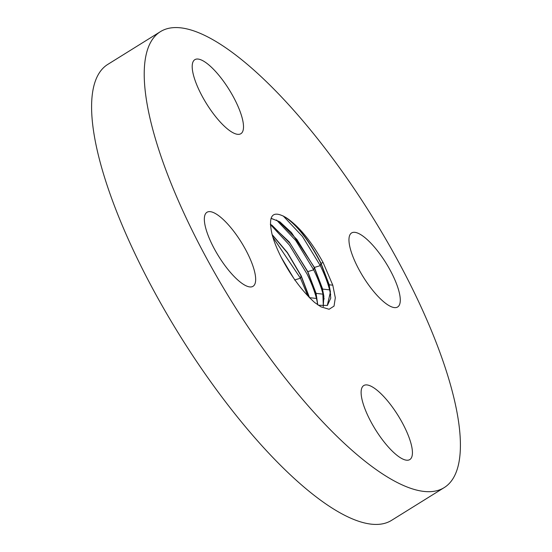 <?xml version="1.0" encoding="UTF-8"?>
<svg xmlns="http://www.w3.org/2000/svg" width="552" height="552" viewBox="0 0 552 552"><rect width="100%" height="100%" fill="white"/><g stroke="black" fill="none" stroke-linecap="round" stroke-linejoin="round"><path stroke-width="0.83" d="M334.954 161.488A268.527 82.089 58.1 0 0 160.459 31.63A268.527 82.089 58.1 0 0 269.673 357.772A268.527 82.089 58.1 0 0 444.167 487.63A268.527 82.089 58.1 0 0 334.954 161.488M327.295 305.518L330.434 291.904L329.075 284.887L320.871 263.345C309.396 241.1 297.507 225.692 285.205 217.115C272.343 210.008 267.955 215.708 272.026 234.22C273.799 240.941 276.731 248.379 280.816 256.556C290.676 275.648 301.958 290.966 314.654 302.503L321.05 306.871L329.109 309.272L334.043 306.098L335.312 297.749L332.794 285.191L323.127 262.607C312.287 242.963 300.937 228.659 289.075 219.71A52.054 15.911 58.1 0 0 285.205 217.115L285.66 217.412M192.751 62.548A43.594 13.324 58.1 0 0 209.484 108.268A43.594 13.324 58.1 0 0 240.879 133.701A43.594 13.324 58.1 0 0 242.956 130.831A43.594 13.324 58.1 0 0 226.223 85.118A43.594 13.324 58.1 0 0 194.828 59.678A43.594 13.324 58.1 0 0 192.751 62.548M235.304 233.358A43.594 13.324 58.1 0 0 206.979 212.272A43.594 13.324 58.1 0 0 224.705 265.222A43.594 13.324 58.1 0 0 253.037 286.302A43.594 13.324 58.1 0 0 235.304 233.358M361.67 388.422A43.594 13.324 58.1 0 0 378.403 434.141A43.594 13.324 58.1 0 0 409.798 459.581A43.594 13.324 58.1 0 0 411.875 456.711A43.594 13.324 58.1 0 0 395.142 410.992A43.594 13.324 58.1 0 0 363.747 385.551A43.594 13.324 58.1 0 0 361.67 388.422M369.322 285.901A43.594 13.324 58.1 0 0 397.647 306.981A43.594 13.324 58.1 0 0 379.921 254.037A43.594 13.324 58.1 0 0 351.589 232.958A43.594 13.324 58.1 0 0 369.322 285.901M160.459 31.63L107.833 64.37A268.527 82.089 58.1 0 0 217.046 390.512A268.527 82.089 58.1 0 0 391.541 520.37L444.167 487.63M281.817 258.508L292.884 277.028M281.189 257.28L293.678 278.18M307.85 295.9L300.454 278.208L272.854 237.153M272.205 234.883L287.344 252.781L301.04 275.917L309.375 297.769M317.566 303.393L316.468 298.466C314.516 290.966 311.383 282.824 307.064 274.02L289.448 245.102L270.39 224.478M272.115 234.565L287.371 252.505L301.192 275.814L309.527 297.666L316.468 298.466L315.944 293.478L317.6 304.711M270.377 224.126L289.234 241.983L307.802 271.625L316.096 293.374L317.752 304.814M270.383 224.312L272.088 225.347L290.228 243.549L307.65 271.729L315.944 293.478M324.121 299.06L323.03 294.168C321.091 286.709 317.973 278.594 313.674 269.831L295.768 240.534L276.497 219.979M271.025 218.371L278.877 221.38L296.928 239.492L314.26 267.541L322.513 289.179L323.872 296.238L323.237 306.477M271.053 218.288L279.912 221.883L291.456 232.578L314.412 267.437L322.665 289.082L323.348 306.484M330.676 294.72L329.599 289.876C327.667 282.445 324.562 274.372 320.291 265.643L302.42 236.422L283.21 215.949M289.075 219.71C300.523 229.37 311.169 243.887 321.022 263.242L329.227 284.784L330.772 298.149L327.37 305.463L318.366 305.235M301.04 275.917L300.454 278.208L294.582 280.002M322.513 289.186L323.03 294.168L316.096 293.374M314.26 267.541L313.674 269.831L307.802 271.625M329.075 284.887L329.599 289.876L322.665 289.082M320.871 263.345L320.291 265.643L314.412 267.437M332.794 285.191L329.227 284.784M323.127 262.607L321.022 263.242"/></g></svg>
